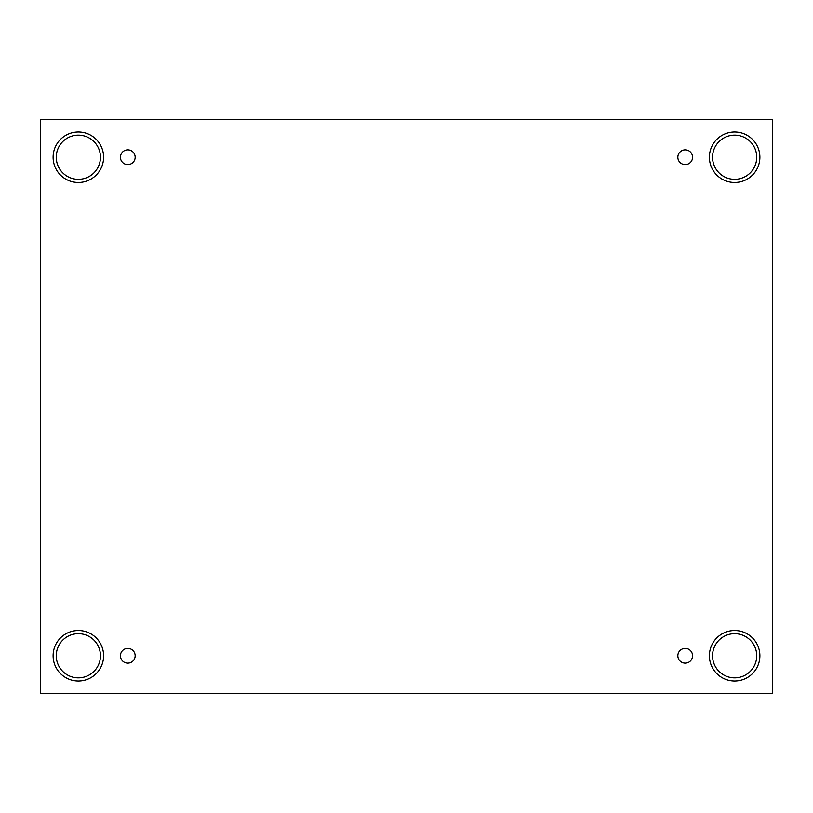 <?xml version="1.0" encoding="UTF-8"?>
<svg xmlns="http://www.w3.org/2000/svg" width="813" height="813" viewBox="0 0 813 813"><rect width="100%" height="100%" fill="white"/><g stroke="black" fill="none" stroke-linecap="round" stroke-linejoin="round"><path stroke-width="1.22" d="M772.35 119.531L40.65 119.531L40.65 693.469L772.35 693.469L772.35 119.531M127.783 663.123A7.358 7.358 0 0 1 121.411 652.087A7.358 7.358 0 0 1 134.165 652.087A7.358 7.358 0 0 1 127.783 663.123M685.217 663.123A7.358 7.358 0 0 1 678.835 652.087A7.358 7.358 0 0 1 691.589 652.087A7.358 7.358 0 0 1 685.217 663.123M685.217 164.602A7.358 7.358 0 0 1 678.835 153.555A7.358 7.358 0 0 1 691.589 153.555A7.358 7.358 0 0 1 685.217 164.602M127.783 164.602A7.358 7.358 0 0 1 121.411 153.555A7.358 7.358 0 0 1 134.165 153.555A7.358 7.358 0 0 1 127.783 164.602M734.647 681.009A25.244 25.244 0 0 1 712.788 643.144A25.244 25.244 0 0 1 756.507 643.144A25.244 25.244 0 0 1 734.647 681.009M78.353 681.009A25.244 25.244 0 0 1 56.493 643.144A25.244 25.244 0 0 1 100.212 643.144A25.244 25.244 0 0 1 78.353 681.009M78.353 182.478A25.244 25.244 0 0 1 56.493 144.612A25.244 25.244 0 0 1 100.212 144.612A25.244 25.244 0 0 1 78.353 182.478M734.647 182.478A25.244 25.244 0 0 1 712.788 144.612A25.244 25.244 0 0 1 756.507 144.612A25.244 25.244 0 0 1 734.647 182.478M712.554 157.234A22.083 22.083 0 0 1 745.684 138.108A22.083 22.083 0 0 1 745.684 176.36A22.083 22.083 0 0 1 712.554 157.234M56.27 157.234A22.083 22.083 0 0 1 89.4 138.108A22.083 22.083 0 0 1 89.4 176.36A22.083 22.083 0 0 1 56.27 157.234M56.27 655.766A22.083 22.083 0 0 1 89.4 636.64A22.083 22.083 0 0 1 89.4 674.892A22.083 22.083 0 0 1 56.27 655.766M712.554 655.766A22.083 22.083 0 0 1 745.684 636.64A22.083 22.083 0 0 1 745.684 674.892A22.083 22.083 0 0 1 712.554 655.766"/></g></svg>
